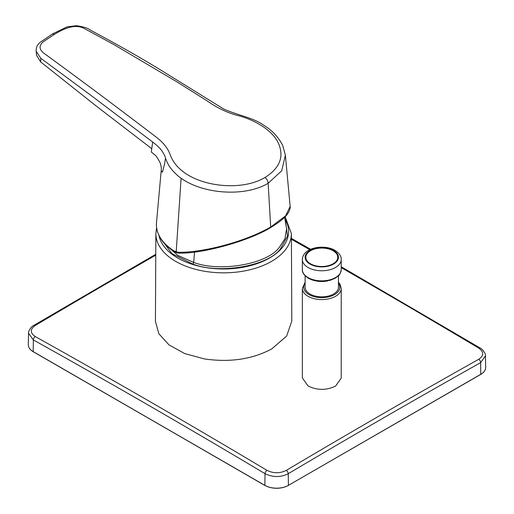 <?xml version="1.0" encoding="UTF-8"?>
<svg xmlns="http://www.w3.org/2000/svg" width="514" height="514" viewBox="0 0 514 514"><rect width="100%" height="100%" fill="white"/><g stroke="black" fill="none" stroke-linecap="round" stroke-linejoin="round"><path stroke-width="0.77" d="M160.182 237.815L172.042 253.71L193.046 264.177C219.716 274.373 267.691 266.091 280.291 249.117L287.512 236.074L285.566 221.303M333.078 250.761A15.966 9.22 180 0 1 333.078 263.798A15.966 9.22 180 0 1 310.501 263.798A15.966 9.22 180 0 1 310.501 250.761A15.966 9.22 180 0 1 333.078 250.761M338.45 275.78L338.45 287.23A16.66 9.618 180 0 1 328.163 296.115A16.66 9.618 180 0 1 310.013 294.027A16.66 9.618 180 0 1 305.13 287.23L305.13 275.78M156.603 227.734L155.864 233.607L155.434 321.372L158.877 333.766L168.977 344.881L184.706 353.568L204.424 358.933C230.041 362.621 252.515 359.26 271.842 348.858L286.651 336.06L291.811 320.987L291.38 233.607L285.174 216.754M341.225 288.36L341.225 378.15L335.533 386.13C326.364 390.467 317.202 390.422 308.047 385.982L302.354 377.938L302.354 288.36A19.436 11.218 180 0 0 308.047 296.295A19.436 11.218 180 0 0 329.23 298.73A19.436 11.218 180 0 0 341.225 288.36L339.998 284.178L338.45 282.218M155.761 255.182A9711.747 5508.397 120.9 0 0 131.5 269.137A9711.747 5508.397 120.9 0 0 35.26 325.465C29.979 329.262 29.979 332.956 35.26 336.567A9712.698 5704.668 60.9 0 1 266.997 470.361C273.422 473.516 279.847 473.529 286.279 470.394A9711.747 5704.109 -60.9 0 1 382.5 414.053A9711.747 5704.109 -60.9 0 1 478.74 359.28C484.021 355.649 484.021 351.929 478.74 348.113A9712.698 5508.936 -120.9 0 0 362.852 280.098A9712.698 5508.936 -120.9 0 0 341.225 267.646M44.198 53.456C80.357 79.786 117.796 107.747 156.507 137.334C163.465 142.584 168.123 148.63 170.487 155.472C173.025 162.058 177.658 167.77 184.378 172.614C205.465 187.771 243.861 190.276 264.941 177.529C279.918 168.091 284.377 156.603 278.318 143.072C272.536 130.421 254.886 119.614 236.568 115.2C226.237 112.296 216.992 107.754 206.93 100.738L176.212 81.443L114.179 44.731L83.769 28.212C73.74 23.477 62.663 29.459 54.388 34.342L42.855 42.064C38.762 45.919 39.205 49.717 44.198 53.456M54.388 34.342L52.415 33.969L39.552 42.746L37.181 45.662C36.231 48.425 35.909 50.321 36.218 51.355L40.818 58.326L90.991 95.418L153.191 142.417C156.854 145.276 159.436 147.691 160.933 149.664C161.582 150.178 165.193 155.729 165.482 158.087L165.553 158.306C167.178 162.771 169.112 166.343 171.355 169.022C172.351 170.648 178.499 176.739 181.101 178.229C203.428 194.318 245.255 197.068 268.141 183.273C268 180.883 266.933 178.968 264.941 177.529M36.5 55.139L36.218 51.355M52.428 33.963L67.141 26.837L76.637 25.7C83.833 26.863 88.395 28.334 90.335 30.114C115.849 43.677 139.031 56.81 159.873 69.512L223.667 109.007C237.924 115.387 254.218 117.95 264.055 125.474C272.079 130.305 278.299 136.968 282.719 145.456L285.379 155.222L281.723 170.764L268.141 183.273L270.692 227.015C244.587 242.088 202.253 252.792 178.114 252.271A1.388 1.015 90 0 0 179.052 253.139L176.765 252.785L174.535 251.751C162.739 244.214 156.699 235.206 156.41 224.714L156.468 223.07A67.507 38.974 0 0 0 174.252 251.05L178.114 252.271M165.482 158.087L164.576 164.043L162.418 172.248L161.19 170.757M161.171 170.937C161.582 168.913 161.255 166.215 160.188 162.835C157.38 157.689 155.626 155.074 154.913 154.997L151.309 151.99L152.671 142.025M151.662 148.63L96.279 106.064L40.638 61.911L40.818 58.326M36.507 55.21L40.638 61.911M290.153 206.429L285.604 215.861L270.692 227.015L270.403 227.715C285.244 218.713 286.947 214.801 288.804 211.89C289.986 209.237 290.436 207.418 290.153 206.429L285.379 155.215M266.997 470.361A2.776 1.574 -59.2 0 0 265.031 473.683A9709.923 5703.036 -119.1 0 0 33.359 339.927L28.553 333.2L28.309 344.688A16.654 9.618 0 0 0 33.185 351.608L264.858 485.364A16.654 9.618 0 0 0 288.412 485.364L480.815 374.276A16.654 9.618 0 0 0 485.691 367.362C485.685 370.099 484.04 372.451 480.757 374.41L480.641 362.633A9708.972 5702.477 119.1 0 0 384.427 417.387A9708.972 5702.477 119.1 0 0 288.238 473.715C280.708 477.467 272.973 477.455 265.031 473.683L264.858 485.364L33.243 351.737C29.96 349.777 28.315 347.425 28.309 344.688M485.691 367.362L485.447 355.868L480.641 362.633A2.776 1.626 60.7 0 0 478.74 359.28M165.9 245.011L177.831 255.4L193.694 262.423L193.046 264.177M194.549 252.085L193.694 262.423C219.799 272.401 266.76 264.292 279.089 247.677L284.923 238.869L286.587 228.781L284.634 217.306M333.567 250.479A16.66 9.618 180 0 1 333.567 264.08A16.66 9.618 180 0 1 310.013 264.08A16.66 9.618 180 0 1 310.013 250.479A16.66 9.618 180 0 1 333.567 250.479M302.354 259.551C302.675 247.497 324.045 243.874 334.961 250.344C339.311 253.196 341.405 256.268 341.225 259.551A19.436 11.218 180 0 1 329.23 269.914A19.436 11.218 180 0 1 308.047 267.486A19.436 11.218 180 0 1 302.354 259.551L302.354 269.638A19.436 11.218 180 0 0 308.047 277.573A19.436 11.218 180 0 0 329.23 280.001A19.436 11.218 180 0 0 341.225 269.638C339.67 276.969 337.961 275.703 335.308 278.17L330.181 280.31L321.86 281.447C316.656 281.415 312.146 280.342 308.336 278.209C304.089 275.369 302.097 272.51 302.354 269.638M327.701 280.895A16.66 9.618 180 0 1 315.879 280.895M155.864 233.607A67.758 39.122 0 0 0 189.223 267.421A67.758 39.122 0 0 0 204.546 271.257A67.758 39.122 0 0 0 291.38 233.607M159.07 235.765A64.982 37.516 0 0 0 190.636 263.785A64.982 37.516 0 0 0 264.633 260.566A64.982 37.516 0 0 0 285.154 219.388M309.813 249.708A9712.698 5508.936 -120.9 0 0 291.412 239.273M305.13 283.22A18.048 10.421 0 0 0 309.03 294.599A18.048 10.421 0 0 0 331.832 295.884A18.048 10.421 0 0 0 338.45 283.22M174.252 251.05A1.388 0.835 122.1 0 0 174.252 251.115A1.388 0.835 122.1 0 0 174.535 251.751M174.188 251.005L175.274 251.706M181.101 178.229L176.193 251.956L177.388 252.689M35.26 336.567A2.776 1.632 -60.9 0 0 33.359 339.927L33.185 351.608A16.377 9.458 180 0 1 33.082 351.55M286.279 470.394A2.776 1.581 59.3 0 1 288.238 473.715L288.412 485.364L480.757 374.41L288.412 485.364M33.185 351.608L264.916 485.492C272.728 489.206 280.541 489.206 288.354 485.492L288.213 485.479A16.377 9.458 180 0 1 265.051 485.479L264.858 485.364M478.74 348.113A2.776 1.574 -59.2 0 1 480.102 347.991L480.102 347.991C481.599 348.196 486.199 353.709 485.447 355.861M28.553 333.194C27.936 331.247 31.707 326.049 33.905 325.349L33.905 325.349A2.776 1.581 59.3 0 1 35.26 325.465M341.225 259.551L341.225 269.638M480.102 347.991L341.225 266.747M310.681 249.309L291.406 238.38M156.468 223.07L161.165 170.956M270.403 227.721C249.579 240.539 203.229 253.858 179.052 253.139M305.13 282.218L302.354 288.36M33.905 325.349L155.761 254.289"/></g></svg>
